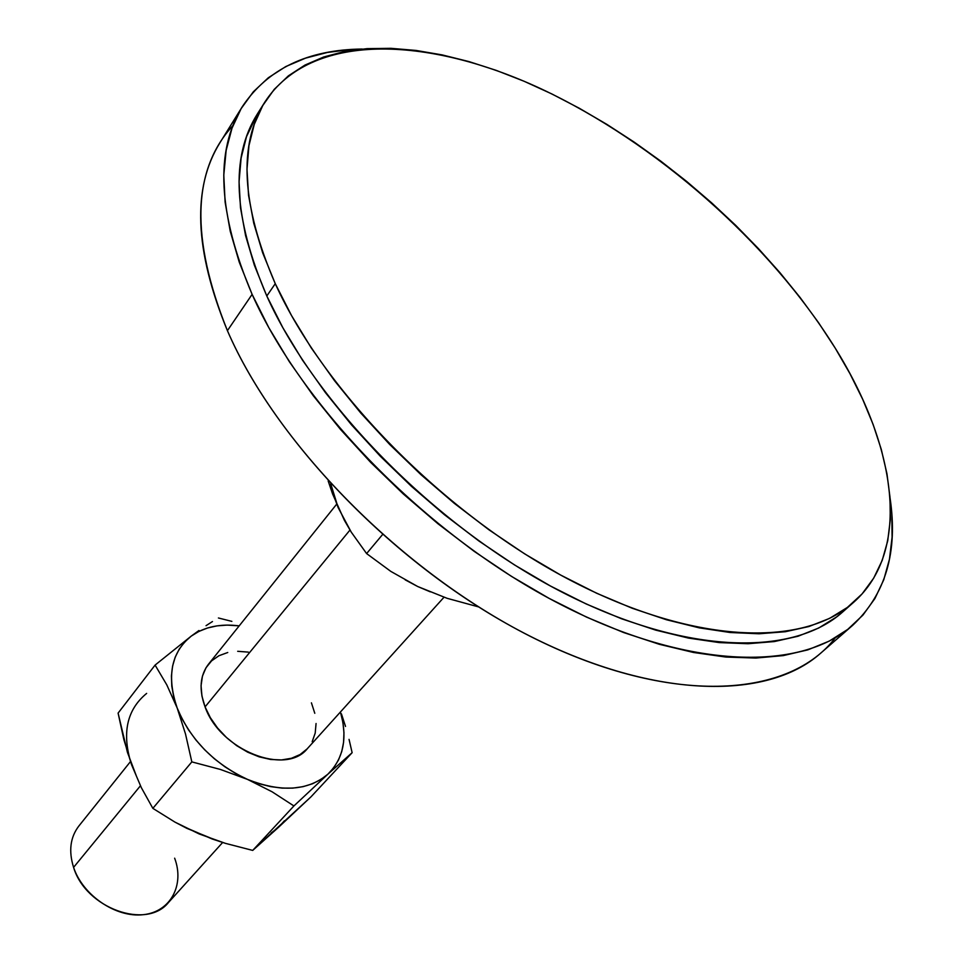 <?xml version="1.0" encoding="UTF-8"?>
<svg xmlns="http://www.w3.org/2000/svg" width="963" height="963" viewBox="0 0 963 963"><rect width="100%" height="100%" fill="white"/><g stroke="black" fill="none" stroke-linecap="round" stroke-linejoin="round"><path stroke-width="1.44" d="M174.652 858.189C184.727 885.021 170.644 911.805 143.331 914.681C116.15 917.968 82.818 895.458 73.585 867.374L140.429 785.796L73.585 867.374C85.683 908.326 146.641 930.138 168.561 902.403L222.634 842.493M336.653 504.191L208.453 664.241C199.955 675.46 198.823 689.677 205.071 706.89L349.966 530.059L205.071 706.89C220.058 750.249 285.939 776.238 307.498 748.48L443.991 597.253M835.294 637.783C790.346 696.755 676.592 706.192 542.963 642.562C409.54 579.269 277.934 447.819 227.412 330.67C275.623 442.053 396.756 567.002 524.065 633.1C651.542 699.403 766.704 701.196 820.572 653.275L852.496 625.481M252.113 294.365L227.412 330.67L252.113 294.365L239.221 262.08L230.229 231.216L225.113 202.134L223.789 175.11L226.149 150.409L231.999 128.199L241.135 108.626L253.317 91.81L268.292 77.774L285.794 66.555L305.548 58.141L327.3 52.471L350.761 49.51L362.196 49.029C307.775 49.691 267.87 68.806 242.495 106.375C214.713 150.902 217.915 213.569 252.113 294.365C301.997 406.482 425.706 533.454 554.724 601.381C683.911 669.514 799.531 672.668 852.664 625.348C885.671 594.267 898.142 551.811 890.053 497.991L891.774 513.64L892.099 537.065L889.463 559.19L883.769 579.75L874.946 598.48L862.932 615.116L847.717 629.405L829.299 641.081L807.776 649.893L783.244 655.61L755.871 658.054L725.897 657.055L693.601 652.493L659.342 644.307L623.518 632.498L586.575 617.127L549.018 598.324L511.365 576.307L474.169 551.342L437.96 523.752L403.292 493.959L370.647 462.36L340.517 429.45L313.276 395.709L289.297 361.631L268.846 327.697L252.113 294.365M264.933 101.934L257.326 114.031C230.181 157.065 233.347 217.71 266.799 295.99L275.262 283.676C241.412 205.251 237.993 144.619 265.018 101.801C310.844 32.032 426.224 35.414 540.857 88.716C656.14 142.777 769.244 242.182 835.174 348.052L849.944 373.644L862.643 399.2L873.152 424.539L881.301 449.456L886.959 473.772L889.993 497.257L890.294 519.671L887.73 540.797L882.204 560.394L873.67 578.185L862.066 593.942L847.392 607.412L829.649 618.354L808.932 626.528L785.339 631.728L759.049 633.774L730.267 632.522L699.294 627.864L666.444 619.751L632.101 608.207L596.711 593.268L560.731 575.092L524.654 553.857L489.011 529.843L454.307 503.348L421.048 474.759L389.714 444.497L360.728 412.983L334.498 380.674L311.35 348.064L291.536 315.575L275.262 283.676L262.646 252.751L253.751 223.187L248.55 195.308L246.985 169.392L248.948 145.678L254.268 124.347L262.767 105.545L274.214 89.366L288.37 75.86L304.982 65.063L323.809 56.949L344.585 51.496L367.035 48.644L390.942 48.319L416.04 50.437L442.113 54.891L468.921 61.572L496.258 70.383L523.932 81.193L551.739 93.893L579.497 108.362L607.039 124.48L634.184 142.103L660.774 161.134L686.655 181.429L711.669 202.88L735.672 225.33L758.495 248.671L780.018 272.758L800.06 297.459L818.502 322.605L835.174 348.052C896.457 446.435 912.154 550.535 853.567 602.381C803.046 647.918 692.144 644.56 567.869 578.932C443.774 513.508 324.182 391.52 275.262 283.676L266.799 295.99C315.154 403.593 433.916 524.931 557.457 589.765C681.178 654.78 791.947 657.681 842.721 611.938L847.982 606.967M257.422 113.887L246.504 136.674L241.111 158.052L239.053 181.802L240.497 207.719L245.577 235.586L254.34 265.126L266.799 295.99L282.905 327.817L302.526 360.198L325.482 392.687L351.507 424.852L380.289 456.221L411.418 486.327L444.473 514.748L478.984 541.05L514.447 564.896L550.342 585.949L586.178 603.957L621.436 618.728L655.659 630.115L688.425 638.084L719.349 642.598L748.082 643.717L774.372 641.563L797.978 636.266L818.731 628.008L836.522 616.994L842.902 611.782M242.435 106.472L220.07 142.524C191.95 187.653 194.394 250.368 227.412 330.67C190.277 238.222 192.143 169.825 232.998 125.515M430.305 591.848L417.689 586.515L447.157 598.324L478.467 606.871L447.157 598.324L417.689 586.515L390.822 571.396L366.602 553.569L382.492 534.634L366.602 553.569L351.23 532.106L344.369 520.285L332.632 494.079L328.178 481.006L338.133 507.549L330.742 483.799M405.146 579.822L417.689 586.515L390.822 571.396L366.602 553.569L351.23 532.106L338.133 507.573M284.398 820.813L278.403 827.422L252.703 850.413L293.92 805.947L327.901 774.168C307.931 790.9 281.124 792.633 247.467 779.38L272.084 791.791L293.92 805.947L327.901 774.168C343.586 758.555 347.763 737.827 340.433 711.982L342.936 722.587L343.96 732.687L343.562 742.401L341.745 751.561L338.495 760.012L333.86 767.595L327.901 774.168L320.703 779.609L312.373 783.81L303.044 786.663L292.86 788.107L282.027 788.107L270.699 786.639L259.107 783.713L247.467 779.38C213.955 763.695 190.518 739.885 177.168 707.961L173.725 697.007L171.799 686.27L171.426 675.93L172.57 666.179L175.206 657.187L179.25 649.098L184.643 642.032L191.252 636.098L198.944 631.391L207.599 627.972L217.036 625.866L227.112 625.095L239.185 625.866C220.142 623.47 204.168 626.877 191.252 636.098L155.091 665.084L166.804 684.886L177.168 707.961L185.498 733.962L191.83 761.889L220.407 769.449L247.467 779.38L235.995 773.71L224.897 766.801L214.388 758.784L204.686 749.804L195.958 740.041L188.387 729.689L182.079 718.916L177.168 707.961C166.455 676.279 171.149 652.324 191.252 636.098L155.091 665.084L166.804 684.886L177.168 707.961L185.498 733.962L191.83 761.889L152.852 808.354L141.392 787.758L131.558 764.742L123.854 739.572L118.1 713.101L155.091 665.084L118.1 713.101L127.429 752.344L136.18 775.468M227.75 652.505L218.938 655.731L211.595 660.859L206.022 667.732L202.447 676.11L201.062 685.68L201.941 696.08L205.071 706.89L210.343 717.688L217.566 728.028L226.449 737.477L236.633 745.639L247.696 752.187L259.167 756.858L270.591 759.47L281.497 759.939L291.464 758.266L300.107 754.535L307.089 748.925M312.181 741.679L315.202 733.096L316.069 723.514M314.793 713.294L311.422 702.834M248.358 652.12L237.68 651.301M198.98 630.5L191.252 636.098L198.98 630.5M212.474 621.544L206.034 625.685L212.474 621.544M231.866 621.376L218.408 617.981L231.866 621.376M341.444 713.896L345.512 726.427L341.444 713.896M349.051 739.379L352.133 752.693L349.051 739.379M210.62 838.063L186.846 828.349L175.013 822.149L152.852 808.354L191.83 761.889L220.407 769.449L247.467 779.38L272.084 791.791L293.92 805.947L252.703 850.413L310.977 796.846L352.133 752.693L327.901 774.168L352.133 752.693L310.977 796.846L278.403 827.422L271.217 832.923M130.45 761.613L78.81 826.073C70.239 837.341 68.493 851.111 73.585 867.374M146.641 693.408C126.622 709.863 121.603 733.637 131.558 764.742L141.392 787.758L152.852 808.354L175.013 822.149L199.269 833.994L225.39 843.347L252.703 850.413L225.39 843.347L212.173 838.99L188.11 828.601M853.387 602.525L842.721 611.938"/></g></svg>
